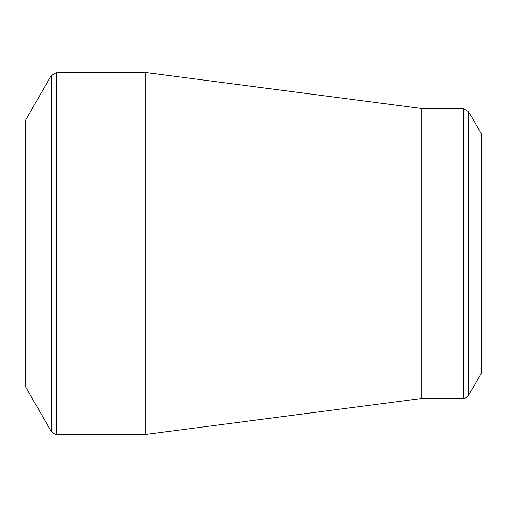 <?xml version="1.0" encoding="UTF-8"?>
<svg xmlns="http://www.w3.org/2000/svg" width="507" height="507" viewBox="0 0 507 507"><rect width="100%" height="100%" fill="white"/><g stroke="black" fill="none" stroke-linecap="round" stroke-linejoin="round"><path stroke-width="0.76" d="M51.346 431.514L25.35 386.486L25.35 120.514L51.346 75.486L56.55 72.482L56.55 434.518C56.416 435.317 54.68 434.315 51.346 431.514L51.346 75.486M463.278 398.496L463.278 108.504L468.481 111.508L481.65 134.323L481.65 372.677L468.481 395.492C468.677 395.08 467.796 397.932 463.278 398.496L421.222 398.546L145.04 434.518L145.04 72.482L56.55 72.482M145.04 72.482L145.813 72.533L145.813 434.467M421.222 398.546L421.222 108.454L145.813 72.533M463.278 108.504L422.001 108.504L422.001 398.496M468.481 111.508L468.481 395.492M145.04 434.518L56.55 434.518M422.001 108.504L421.222 108.454"/></g></svg>
